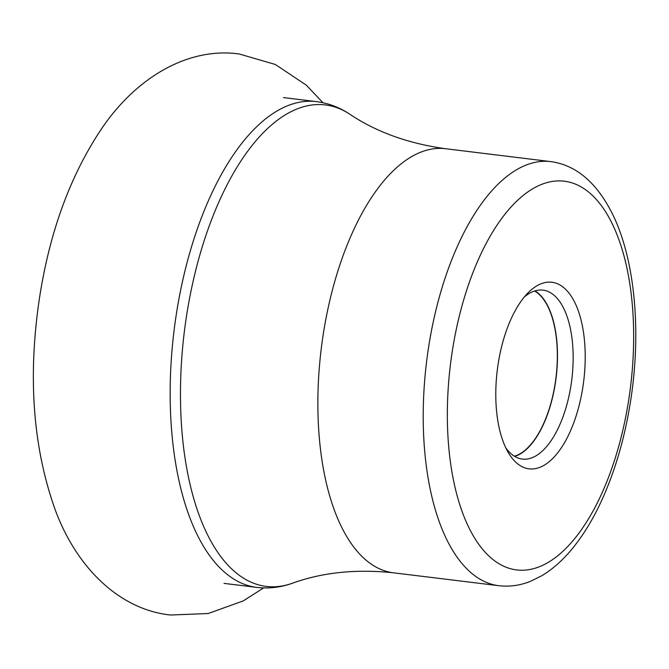 <?xml version="1.0" encoding="UTF-8"?>
<svg xmlns="http://www.w3.org/2000/svg" width="669" height="669" viewBox="0 0 669 669"><rect width="100%" height="100%" fill="white"/><g stroke="black" fill="none" stroke-linecap="round" stroke-linejoin="round"><path stroke-width="1" d="M498.045 364.597A93.995 43.552 97 0 0 508.164 452.344A93.995 43.552 97 0 0 582.95 386.548A93.995 43.552 97 0 0 572.547 298.307A93.995 43.552 97 0 0 527.632 293.265A93.995 43.552 97 0 0 498.045 364.597M505.823 447.887A85.097 39.421 97 0 0 522.33 459.076A85.097 39.421 97 0 0 571.1 384.55A85.097 39.421 97 0 0 543.002 290.145A85.097 39.421 97 0 0 524.287 297.028M534.966 290.898A85.097 39.421 -83 0 1 555.437 382.635A85.097 39.421 -83 0 1 514.712 456.409M514.369 456.208A84.787 39.279 97 0 0 555.295 382.593A84.787 39.279 97 0 0 534.59 291.015M316.303 101.596C328.295 103.143 339.392 107.308 349.619 114.098A242.546 112.375 -83 0 0 186.325 317.307A242.546 112.375 -83 0 0 186.3 317.449A242.546 112.375 -83 0 0 292.202 583.301C280.646 587.424 268.863 588.795 256.854 587.399A244.72 113.379 -83 0 1 176.047 316.061A244.72 113.379 -83 0 1 176.072 315.919A244.72 113.379 -83 0 1 316.303 101.596L283.489 97.574M349.619 114.098C376.246 131.977 408.19 143.517 445.445 148.71A213.628 98.979 97 0 0 323.018 335.821A213.628 98.979 97 0 0 393.539 572.815C356.134 568.876 322.349 572.371 292.202 583.301M393.539 572.815L498.89 585.701A213.628 98.979 -83 0 1 428.344 348.85A213.628 98.979 -83 0 1 428.361 348.708A213.628 98.979 -83 0 1 550.788 161.605L445.445 148.71M452.06 352.705A195.833 90.725 -83 0 1 569.712 182.219A195.833 90.725 -83 0 1 628.952 398.306A195.833 90.725 -83 0 1 628.935 398.44A195.833 90.725 -83 0 1 511.292 568.918A195.833 90.725 -83 0 1 452.043 352.831A195.833 90.725 97 0 1 452.06 352.705M322.993 102.725L306.302 85.164L275.327 64.475L239.218 53.98C189.427 47.014 138.316 75.948 103.252 126.29C70.964 173.53 49.657 231.156 39.304 299.185C27.663 378.127 33.124 448.799 55.703 511.191C77.487 568.851 120.152 609.71 170.553 615.02L208.159 613.532L243.232 600.913L263.619 587.917M256.854 587.399L224.031 583.385M498.89 585.701C509.619 586.939 520.156 585.475 530.509 581.311L541.907 575.666C552.519 569.277 562.386 560.589 571.527 549.6C582.891 535.936 592.993 519.437 601.832 500.111C615.505 469.973 625.189 436.33 630.875 399.184C641.354 330.77 634.923 259.781 612.737 214.498C596.924 182.729 576.268 165.092 550.788 161.605"/></g></svg>
